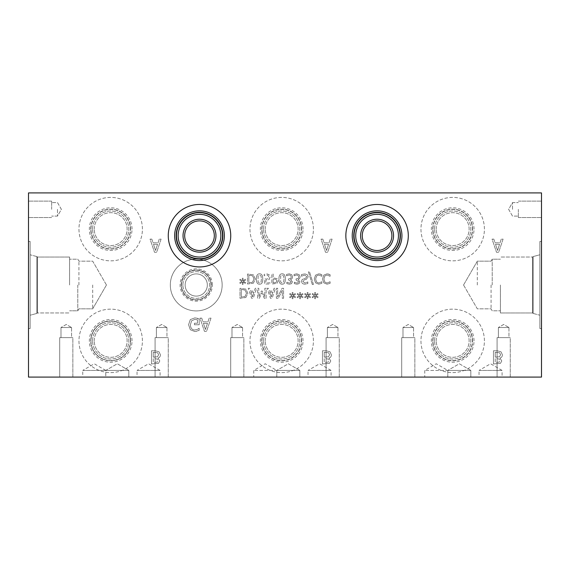 <?xml version="1.0" encoding="UTF-8"?>
<svg xmlns="http://www.w3.org/2000/svg" width="570" height="570" viewBox="0 0 570 570"><rect width="100%" height="100%" fill="white"/><g stroke="black" fill="none" stroke-linecap="round" stroke-linejoin="round"><path stroke-width="0.43" stroke-dasharray="2.85 2.14" d="M497.532 250.479L495.501 244.288L499.562 244.288L497.532 250.479L495.501 244.288L499.562 244.288L497.532 250.479M493.834 239.122L492.06 239.122L496.499 252.275L498.65 252.275L503.082 239.122L501.237 239.122L500.047 242.799L495.024 242.799L493.834 239.122L492.06 239.122L496.499 252.275L498.65 252.275L503.082 239.122L501.237 239.122L500.047 242.799L495.024 242.799L493.834 239.122M28.5 192.924L541.5 192.924L541.5 377.076L28.5 377.076L28.5 192.924M308.27 295.631L310.643 294.241L310.208 293.507L308.014 294.961L308.057 292.517L307.216 292.517L307.259 294.961L305.078 293.5L304.629 294.234L307.009 295.631L304.629 297.013L305.078 297.754L307.266 296.286L307.216 298.73L308.057 298.73L308 296.286L310.208 297.74L310.643 297.006L308.27 295.631L310.643 294.241L310.208 293.507L308.014 294.961L308.057 292.517L307.216 292.517L307.259 294.961L305.078 293.5L304.629 294.234L307.009 295.631L304.629 297.013L305.078 297.754L307.266 296.286L307.216 298.73L308.057 298.73L308 296.286L310.208 297.74L310.643 297.006L308.27 295.631M293.265 295.631L295.638 294.241L295.203 293.507L293.009 294.961L293.058 292.517L292.211 292.517L292.253 294.961L290.073 293.5L289.631 294.234L292.004 295.631L289.631 297.013L290.073 297.754L292.26 296.286L292.211 298.73L293.058 298.73L293.001 296.286L295.203 297.74L295.638 297.006L293.265 295.631L295.638 294.241L295.203 293.507L293.009 294.961L293.058 292.517L292.211 292.517L292.253 294.961L290.073 293.5L289.631 294.234L292.004 295.631L289.631 297.013L290.073 297.754L292.26 296.286L292.211 298.73L293.058 298.73L293.001 296.286L295.203 297.74L295.638 297.006L293.265 295.631M266.14 298.288L266.14 288.292L264.815 288.292L264.815 296.899L262.207 291.042L261.395 291.042L258.809 296.899L258.809 288.292L257.569 288.292L257.569 298.288L259.386 298.288L261.879 292.716L264.295 298.288L266.14 298.288L266.14 288.292L264.815 288.292L264.815 296.899L262.207 291.042L261.395 291.042L258.809 296.899L258.809 288.292L257.569 288.292L257.569 298.288L259.386 298.288L261.879 292.716L264.295 298.288L266.14 298.288M249.596 288.292L248.249 288.292L251.619 298.288L253.251 298.288L256.621 288.292L255.225 288.292L254.313 291.085L250.501 291.085L249.596 288.292L248.249 288.292L251.619 298.288L253.251 298.288L256.621 288.292L255.225 288.292L254.313 291.085L250.501 291.085L249.596 288.292M245.855 297.49L247.886 293.279L245.841 289.09L239.998 288.292L239.998 298.288L245.855 297.49L247.886 293.279L245.841 289.09L239.998 288.292L239.998 298.288L245.855 297.49M268.434 288.292L267.088 288.292L270.458 298.288L272.097 298.288L275.467 288.292L274.063 288.292L273.158 291.085L269.346 291.085L268.434 288.292L267.088 288.292L270.458 298.288L272.097 298.288L275.467 288.292L274.063 288.292L273.158 291.085L269.346 291.085L268.434 288.292M283.568 298.288L283.568 288.292L282.079 288.292L277.654 296.906L277.654 288.292L276.414 288.292L276.414 298.288L278.303 298.288L282.328 290.372L282.328 298.288L283.568 298.288L283.568 288.292L282.079 288.292L277.654 296.906L277.654 288.292L276.414 288.292L276.414 298.288L278.303 298.288L282.328 290.372L282.328 298.288L283.568 298.288M300.768 295.631L303.14 294.241L302.706 293.507L300.511 294.961L300.554 292.517L299.713 292.517L299.756 294.961L297.576 293.5L297.134 294.234L299.507 295.631L297.134 297.013L297.576 297.754L299.763 296.286L299.713 298.73L300.554 298.73L300.504 296.286L302.706 297.74L303.14 297.006L300.768 295.631L303.14 294.241L302.706 293.507L300.511 294.961L300.554 292.517L299.713 292.517L299.756 294.961L297.576 293.5L297.134 294.234L299.507 295.631L297.134 297.013L297.576 297.754L299.763 296.286L299.713 298.73L300.554 298.73L300.504 296.286L302.706 297.74L303.14 297.006L300.768 295.631M315.773 295.631L318.145 294.241L317.711 293.507L315.509 294.961L315.559 292.517L314.718 292.517L314.761 294.961L312.581 293.5L312.132 294.234L314.505 295.631L312.132 297.013L312.581 297.754L314.768 296.286L314.718 298.73L315.559 298.73L315.502 296.286L317.711 297.74L318.145 297.006L315.773 295.631L318.145 294.241L317.711 293.507L315.509 294.961L315.559 292.517L314.718 292.517L314.761 294.961L312.581 293.5L312.132 294.234L314.505 295.631L312.132 297.013L312.581 297.754L314.768 296.286L314.718 298.73L315.559 298.73L315.502 296.286L317.711 297.74L318.145 297.006L315.773 295.631M322.834 239.122L321.06 239.122L325.498 252.275L327.65 252.275L332.082 239.122L330.237 239.122L329.047 242.799L324.024 242.799L322.834 239.122L321.06 239.122L325.498 252.275L327.65 252.275L332.082 239.122L330.237 239.122L329.047 242.799L324.024 242.799L322.834 239.122M142.415 340.874A31.728 31.728 0 0 0 110.687 309.154A31.728 31.728 0 0 0 78.959 340.874A31.728 31.728 0 0 0 110.687 372.602A31.728 31.728 0 0 0 142.415 340.874A31.728 31.728 0 0 0 110.687 309.154A31.728 31.728 0 0 0 78.959 340.874A31.728 31.728 0 0 0 110.687 372.602A31.728 31.728 0 0 0 142.415 340.874M313.415 340.874A31.728 31.728 0 0 0 281.687 309.154A31.728 31.728 0 0 0 249.959 340.874A31.728 31.728 0 0 0 281.687 372.602A31.728 31.728 0 0 0 313.415 340.874A31.728 31.728 0 0 0 281.687 309.154A31.728 31.728 0 0 0 249.959 340.874A31.728 31.728 0 0 0 281.687 372.602A31.728 31.728 0 0 0 313.415 340.874M142.415 229.126A31.728 31.728 0 0 0 110.687 197.398A31.728 31.728 0 0 0 78.959 229.126A31.728 31.728 0 0 0 110.687 260.846A31.728 31.728 0 0 0 142.415 229.126A31.728 31.728 0 0 0 110.687 197.398A31.728 31.728 0 0 0 78.959 229.126A31.728 31.728 0 0 0 110.687 260.846A31.728 31.728 0 0 0 142.415 229.126M313.415 229.126A31.728 31.728 0 0 0 281.687 197.398A31.728 31.728 0 0 0 249.959 229.126A31.728 31.728 0 0 0 281.687 260.846A31.728 31.728 0 0 0 313.415 229.126A31.728 31.728 0 0 0 281.687 197.398A31.728 31.728 0 0 0 249.959 229.126A31.728 31.728 0 0 0 281.687 260.846A31.728 31.728 0 0 0 313.415 229.126M222.15 285A25.914 25.914 0 0 0 196.237 259.086A25.914 25.914 0 0 0 170.323 285A25.914 25.914 0 0 0 196.237 310.914A25.914 25.914 0 0 0 222.15 285A25.914 25.914 0 0 0 196.237 259.086A25.914 25.914 0 0 0 170.323 285A25.914 25.914 0 0 0 196.237 310.914A25.914 25.914 0 0 0 222.15 285M484.415 340.874A31.728 31.728 0 0 0 452.687 309.154A31.728 31.728 0 0 0 420.959 340.874A31.728 31.728 0 0 0 452.687 372.602A31.728 31.728 0 0 0 484.415 340.874A31.728 31.728 0 0 0 452.687 309.154A31.728 31.728 0 0 0 420.959 340.874A31.728 31.728 0 0 0 452.687 372.602A31.728 31.728 0 0 0 484.415 340.874M484.415 229.126A31.728 31.728 0 0 0 452.687 197.398A31.728 31.728 0 0 0 420.959 229.126A31.728 31.728 0 0 0 452.687 260.846A31.728 31.728 0 0 0 484.415 229.126A31.728 31.728 0 0 0 452.687 197.398A31.728 31.728 0 0 0 420.959 229.126A31.728 31.728 0 0 0 452.687 260.846A31.728 31.728 0 0 0 484.415 229.126M157.968 358.081C159.564 357.618 160.391 356.528 160.427 354.811L159.066 351.833L155.282 350.771L151.506 350.771L151.506 363.924L158.446 363.389L159.807 360.96L157.968 358.081C159.564 357.618 160.391 356.528 160.427 354.811L159.066 351.833L155.282 350.771L151.506 350.771L151.506 363.924L158.446 363.389L159.807 360.96L157.968 358.081M328.94 358.081C330.543 357.618 331.362 356.528 331.398 354.811L330.037 351.833L326.254 350.771L322.478 350.771L322.478 363.924L329.417 363.389L330.785 360.96L328.94 358.081C330.543 357.618 331.362 356.528 331.398 354.811L330.037 351.833L326.254 350.771L322.478 350.771L322.478 363.924L329.417 363.389L330.785 360.96L328.94 358.081M151.834 239.122L150.06 239.122L154.499 252.275L156.65 252.275L161.082 239.122L159.237 239.122L158.047 242.799L153.024 242.799L151.834 239.122L150.06 239.122L154.499 252.275L156.65 252.275L161.082 239.122L159.237 239.122L158.047 242.799L153.024 242.799L151.834 239.122M197.263 318.267L194.833 317.882L190.294 319.599L188.577 324.729L190.302 329.731L194.847 331.526L199.151 330.401L199.151 328.291L197.341 329.396L194.641 330.016C191.962 329.852 190.551 328.113 190.401 324.779L191.606 320.796L194.769 319.399L197.477 319.827L197.477 323.226L194.427 323.226L194.427 324.757L199.201 324.757L199.201 319.015L194.833 317.882L190.294 319.599L188.577 324.729L190.302 329.731L194.847 331.526L197.284 331.163L199.151 330.401L199.151 328.291L197.341 329.396L194.641 330.016C191.962 329.852 190.551 328.113 190.401 324.779L191.606 320.796L194.769 319.399L197.477 319.827L197.477 323.226L194.427 323.226L194.427 324.757L199.201 324.757L199.201 319.015L197.263 318.267M201.752 318.138L199.984 318.138L204.416 331.291L206.568 331.291L211.007 318.138L209.162 318.138L207.965 321.815L202.948 321.815L201.752 318.138L199.984 318.138L204.416 331.291L206.568 331.291L211.007 318.138L209.162 318.138L207.965 321.815L202.948 321.815L201.752 318.138M328.776 274.127L326.995 273.842L323.774 275.153L322.52 279.008L323.767 282.813L327.016 284.195L330.101 283.347L330.101 281.744L327.009 283.055L324.793 282.029L323.903 279.008L324.829 275.987L327.009 274.989L330.101 276.286L330.101 274.697L326.995 273.842L323.774 275.153L322.52 279.008L323.767 282.813L327.016 284.195L330.101 283.347L330.101 281.744L327.009 283.055L324.793 282.029L323.903 279.008L324.829 275.987L327.009 274.989L330.101 276.286L330.101 274.697L328.776 274.127M312.296 284.459L313.443 284.459L309.531 271.847L308.399 271.847L312.296 284.459L313.443 284.459L309.531 271.847L308.399 271.847L312.296 284.459M298.046 282.756L296.828 283.069L294.327 282.193L294.327 283.611L296.934 284.223L299.043 283.661L299.934 281.808L298.089 279.478L299.428 278.83L300.126 276.984L299.243 274.733L296.785 273.807L294.049 274.419L294.049 275.837L296.699 274.968L298.217 275.524L298.766 277.077L298.167 278.531L296.094 278.887L296.094 279.998L298.573 281.673L298.046 282.756L296.828 283.069L294.327 282.193L294.327 283.611L296.934 284.223L299.043 283.661L299.934 281.808L298.089 279.578L299.428 278.83L300.126 276.984L299.243 274.733L296.785 273.807L294.049 274.419L294.049 275.837L296.699 274.968L298.217 275.524L298.766 277.077L298.167 278.531L296.094 278.887L296.094 279.998L298.573 281.673L298.046 282.756M269.076 279.606L270.102 277.191L269.218 274.79L266.767 273.807L264.152 274.377L264.152 275.794L266.788 274.968L268.235 275.574L268.741 277.198L268.178 278.644L266.539 279.108L264.565 278.865L264.565 284.017L270.045 284.017L270.045 282.841L265.848 282.841L265.848 280.176L269.076 279.606L270.102 277.191L269.218 274.79L266.767 273.807L264.152 274.377L264.152 275.794L266.788 274.968L268.235 275.574L268.741 277.198L268.178 278.644L266.539 279.108L264.565 278.865L264.565 284.017L270.045 284.017L270.045 282.841L265.848 282.841L265.848 280.176L269.076 279.606M259.571 284.216C261.737 284.223 262.798 282.492 262.763 279.015C262.784 275.488 261.723 273.75 259.571 273.807C257.405 273.785 256.336 275.517 256.372 279.008C256.35 282.549 257.412 284.288 259.571 284.216C261.737 284.223 262.798 282.492 262.763 279.015C262.784 275.488 261.723 273.75 259.571 273.807C257.405 273.785 256.336 275.517 256.372 279.008C256.35 282.549 257.412 284.288 259.571 284.216M253.358 283.219L255.381 279.008L253.344 274.818L247.501 274.02L247.501 284.017L253.358 283.219L255.381 279.008L253.344 274.818L247.501 274.02L247.501 284.017L253.358 283.219M243.376 281.359L245.756 279.97L245.314 279.236L243.119 280.689L243.169 278.245L242.328 278.245L242.364 280.689L240.184 279.229L239.742 279.963L242.115 281.359L239.742 282.741L240.184 283.482L242.371 282.015L242.328 284.459L243.169 284.459L243.112 282.015L245.314 283.468L245.756 282.734L243.376 281.359L245.756 279.97L245.314 279.236L243.119 280.689L243.169 278.245L242.328 278.245L242.364 280.689L240.184 279.229L239.742 279.963L242.115 281.359L239.742 282.741L240.184 283.482L242.371 282.015L242.328 284.459L243.169 284.459L243.112 282.015L245.314 283.468L245.756 282.734L243.376 281.359M276.956 283.39L278.146 281.003L277.276 278.78L273.158 277.747L273.158 274.02L271.833 274.02L271.833 284.017L276.956 283.39L278.146 281.003L277.276 278.78L273.158 277.747L273.158 274.02L271.833 274.02L271.833 284.017L276.956 283.39M282.157 284.216C284.323 284.223 285.385 282.492 285.349 279.015C285.37 275.488 284.309 273.75 282.157 273.807C279.991 273.785 278.922 275.517 278.958 279.008C278.937 282.549 279.998 284.288 282.157 284.216C284.323 284.223 285.385 282.492 285.349 279.015C285.37 275.488 284.309 273.75 282.157 273.807C279.991 273.785 278.922 275.517 278.958 279.008C278.937 282.549 279.998 284.288 282.157 284.216M290.543 282.756L289.332 283.069L286.824 282.193L286.824 283.611L289.432 284.223L291.541 283.661L292.431 281.808L290.586 279.478L291.933 278.83L292.624 276.984L291.74 274.733L289.282 273.807L286.553 274.419L286.553 275.837L289.197 274.968L290.714 275.524L291.263 277.077L290.664 278.531L288.591 278.887L288.591 279.998L291.07 281.673L290.543 282.756L289.332 283.069L286.824 282.193L286.824 283.611L289.432 284.223L291.541 283.661L292.431 281.808L290.586 279.578L291.933 278.83L292.624 276.984L291.74 274.733L289.282 273.807L286.553 274.419L286.553 275.837L289.197 274.968L290.714 275.524L291.263 277.077L290.664 278.531L288.591 278.887L288.591 279.998L291.07 281.673L290.543 282.756M307.315 274.747L304.708 273.842L301.423 274.619L301.423 276.286L304.608 274.989L306.838 276.657L305.606 278.189L302.143 279.528L301.494 281.331C301.637 283.098 302.763 284.052 304.857 284.195L307.836 283.546L307.836 281.958L304.95 283.041L302.884 281.473L304.188 279.913L306.24 279.386L308.22 276.87L307.315 274.747L304.708 273.842L301.423 274.619L301.423 276.286L304.608 274.989L306.838 276.657L305.606 278.189L302.143 279.528L301.494 281.331C301.637 283.098 302.763 284.052 304.857 284.195L307.836 283.546L307.836 281.958L304.95 283.041L302.884 281.473L304.188 279.913L306.24 279.386L308.22 276.87L307.315 274.747M320.518 274.127L318.737 273.842L315.524 275.153L314.262 279.008L315.509 282.813L318.758 284.195L321.851 283.347L321.851 281.744L318.751 283.055L316.542 282.029L315.652 279.008L316.571 275.987L318.751 274.989L321.851 276.286L321.851 274.697L318.737 273.842L315.524 275.153L314.262 279.008L315.509 282.813L318.758 284.195L321.851 283.347L321.851 281.744L318.751 283.055L316.542 282.029L315.652 279.008L316.571 275.987L318.751 274.989L321.851 276.286L321.851 274.697L320.518 274.127M499.94 358.081C501.543 357.618 502.362 356.528 502.398 354.811L501.037 351.833L497.254 350.771L493.478 350.771L493.478 363.924L500.417 363.389L501.785 360.96L499.94 358.081C501.543 357.618 502.362 356.528 502.398 354.811L501.037 351.833L497.254 350.771L493.478 350.771L493.478 363.924L500.417 363.389L501.785 360.96L499.94 358.081M499.291 362.093L495.23 362.427L495.23 358.58L499.227 359.022L499.961 360.717L499.291 362.093L495.23 362.427L495.23 358.58L499.227 359.022L499.961 360.717L499.291 362.093M499.512 356.784L495.23 357.119L495.23 352.26L499.626 352.816L500.581 354.732L499.512 356.784L495.23 357.119L495.23 352.26L499.626 352.816L500.581 354.732L499.512 356.784M283.988 279.015L283.625 282.072L282.157 283.105L280.668 282.05L280.661 275.994L282.157 274.918L283.632 275.973L283.988 279.015L283.625 282.072L282.157 283.105L280.668 282.05L280.661 275.994L282.157 274.918L283.632 275.973L283.988 279.015M276.044 282.485L273.158 282.863L273.158 278.88L276.193 279.478L276.764 280.96L276.044 282.485L273.158 282.863L273.158 278.88L276.193 279.478L276.764 280.96L276.044 282.485M252.482 282.264L248.834 282.863L248.834 275.168L252.603 275.83L253.999 279.022L252.482 282.264L248.834 282.863L248.834 275.168L252.603 275.83L253.999 279.022L252.482 282.264M261.402 279.015L261.039 282.072L259.571 283.105L258.082 282.05L258.075 275.994L259.571 274.918L261.046 275.973L261.402 279.015L261.039 282.072L259.571 283.105L258.082 282.05L258.075 275.994L259.571 274.918L261.046 275.973L261.402 279.015M252.403 296.927L250.864 292.218L253.949 292.218L252.403 296.927L250.864 292.218L253.949 292.218L252.403 296.927M244.986 296.535L241.331 297.134L241.331 289.439L245.107 290.102L246.496 293.293L244.986 296.535L241.331 297.134L241.331 289.439L245.107 290.102L246.496 293.293L244.986 296.535M271.249 296.927L269.71 292.218L272.795 292.218L271.249 296.927L269.71 292.218L272.795 292.218L271.249 296.927M205.449 329.503L203.426 323.311L207.487 323.311L205.449 329.503L203.426 323.311L207.487 323.311L205.449 329.503M541.5 335.972L541.414 349.125L541.5 335.972M28.5 332.68L28.585 345.833L28.5 332.68M541.5 343.154L541.5 347.615L541.414 343.154M541.5 241.459L541.5 328.541L541.5 241.459L541.5 328.541L541.5 241.459L539.868 241.459L539.868 328.541L539.868 241.459L539.868 328.541L539.868 241.459L541.5 241.459M541.5 209.34L541.5 201.132L541.5 209.34M28.5 339.87L28.5 344.323L28.585 339.87M28.5 328.541L28.5 241.459L28.5 328.541L28.5 241.459L28.5 328.541L30.132 328.541L30.132 241.459L30.132 328.541L30.132 241.459L30.132 328.541L28.5 328.541M28.5 209.34L28.5 217.548L28.5 209.34M326.532 250.479L324.501 244.288L328.562 244.288L326.532 250.479L324.501 244.288L328.562 244.288L326.532 250.479M155.532 250.479L153.501 244.288L157.562 244.288L155.532 250.479L153.501 244.288L157.562 244.288L155.532 250.479M328.291 362.093L324.23 362.427L324.23 358.58L328.227 359.022L328.961 360.717L328.291 362.093L324.23 362.427L324.23 358.58L328.227 359.022L328.961 360.717L328.291 362.093M328.512 356.784L324.23 357.119L324.23 352.26L328.626 352.816L329.581 354.732L328.512 356.784L324.23 357.119L324.23 352.26L328.626 352.816L329.581 354.732L328.512 356.784M157.313 362.093L153.252 362.427L153.252 358.58L157.249 359.022L157.99 360.717L157.313 362.093L153.252 362.427L153.252 358.58L157.249 359.022L157.99 360.717L157.313 362.093M157.541 356.784L153.252 357.119L153.252 352.26L157.655 352.816L158.602 354.732L157.541 356.784L153.252 357.119L153.252 352.26L157.655 352.816L158.602 354.732L157.541 356.784M408.305 235.702A31.229 31.229 0 0 1 377.076 266.924A31.229 31.229 0 0 1 345.847 235.702A31.229 31.229 0 0 1 377.076 204.473A31.229 31.229 0 0 1 408.305 235.702M400.097 235.702A23.021 23.021 0 0 1 377.076 258.716A23.021 23.021 0 0 1 354.055 235.702A23.021 23.021 0 0 1 377.076 212.681A23.021 23.021 0 0 1 400.097 235.702M398.437 235.702A21.361 21.361 0 0 1 377.076 257.063A21.361 21.361 0 0 1 355.716 235.702A21.361 21.361 0 0 1 377.076 214.334A21.361 21.361 0 0 1 398.437 235.702M393.542 235.702A16.466 16.466 0 0 1 377.076 252.168A16.466 16.466 0 0 1 360.611 235.702A16.466 16.466 0 0 1 377.076 219.229A16.466 16.466 0 0 1 393.542 235.702M391.889 235.702A14.813 14.813 0 0 1 377.076 250.508A14.813 14.813 0 0 1 362.264 235.702A14.813 14.813 0 0 1 377.076 220.889A14.813 14.813 0 0 1 391.889 235.702M230.736 235.702A31.236 31.236 0 0 1 199.5 266.938A31.236 31.236 0 0 1 168.264 235.702A31.236 31.236 0 0 1 199.5 204.459A31.236 31.236 0 0 1 230.736 235.702M222.849 235.702A23.349 23.349 0 0 1 199.5 259.044A23.349 23.349 0 0 1 176.151 235.702A23.349 23.349 0 0 1 199.5 212.354A23.349 23.349 0 0 1 222.849 235.702M222.521 235.702A23.021 23.021 0 0 1 199.5 258.723A23.021 23.021 0 0 1 176.479 235.702A23.021 23.021 0 0 1 199.5 212.674A23.021 23.021 0 0 1 222.521 235.702M220.854 235.702A21.354 21.354 0 0 1 199.5 257.056A21.354 21.354 0 0 1 178.146 235.702A21.354 21.354 0 0 1 199.5 214.341A21.354 21.354 0 0 1 220.854 235.702M215.966 235.702A16.466 16.466 0 0 1 199.5 252.168A16.466 16.466 0 0 1 183.034 235.702A16.466 16.466 0 0 1 199.5 219.229A16.466 16.466 0 0 1 215.966 235.702M214.313 235.702A14.813 14.813 0 0 1 199.5 250.508A14.813 14.813 0 0 1 184.687 235.702A14.813 14.813 0 0 1 199.5 220.889A14.813 14.813 0 0 1 214.313 235.702M474.019 229.126A21.332 21.332 0 0 0 452.687 207.786A21.332 21.332 0 0 0 431.348 229.126A21.332 21.332 0 0 0 452.687 250.458A21.332 21.332 0 0 0 474.019 229.126M472.63 229.126A19.943 19.943 0 0 0 452.687 209.183A19.943 19.943 0 0 0 432.744 229.126A19.943 19.943 0 0 0 452.687 249.061A19.943 19.943 0 0 0 472.63 229.126A19.943 19.943 0 0 0 452.687 209.183A19.943 19.943 0 0 0 432.744 229.126A19.943 19.943 0 0 0 452.687 249.061A19.943 19.943 0 0 0 472.63 229.126M432.958 229.126A19.729 19.729 0 0 1 462.548 212.033A19.729 19.729 0 0 1 462.548 246.212A19.729 19.729 0 0 1 432.958 229.126A19.729 19.729 0 0 1 452.687 209.389A19.729 19.729 0 0 1 472.416 229.126A19.729 19.729 0 0 1 452.687 248.855A19.729 19.729 0 0 1 432.958 229.126M474.019 340.874A21.332 21.332 0 0 0 452.687 319.542A21.332 21.332 0 0 0 431.348 340.874A21.332 21.332 0 0 0 452.687 362.214A21.332 21.332 0 0 0 474.019 340.874M472.63 340.874A19.943 19.943 0 0 0 452.687 320.939A19.943 19.943 0 0 0 432.744 340.874A19.943 19.943 0 0 0 452.687 360.817A19.943 19.943 0 0 0 472.63 340.874A19.943 19.943 0 0 0 452.687 320.939A19.943 19.943 0 0 0 432.744 340.874A19.943 19.943 0 0 0 452.687 360.817A19.943 19.943 0 0 0 472.63 340.874M432.958 340.874A19.729 19.729 0 0 1 462.548 323.788A19.729 19.729 0 0 1 462.548 357.967A19.729 19.729 0 0 1 432.958 340.874A19.729 19.729 0 0 1 452.687 321.145A19.729 19.729 0 0 1 472.416 340.874A19.729 19.729 0 0 1 452.687 360.611A19.729 19.729 0 0 1 432.958 340.874M512.516 209.34L512.516 202.578L512.516 209.34M518.351 209.34L518.351 217.548L518.351 209.34M57.485 209.34L57.485 216.101L57.492 209.34M51.649 209.34L51.649 201.132L51.649 209.34M185.136 285A11.101 11.101 0 0 1 196.237 273.899A11.101 11.101 0 0 1 207.338 285A11.101 11.101 0 0 1 196.237 296.101A11.101 11.101 0 0 1 185.136 285A11.101 11.101 0 0 0 201.787 294.612A11.101 11.101 0 0 0 201.787 275.388A11.101 11.101 0 0 0 185.136 285M182.877 285A13.359 13.359 0 0 1 196.237 271.641A13.359 13.359 0 0 1 209.596 285A13.359 13.359 0 0 1 196.237 298.359A13.359 13.359 0 0 1 182.877 285A13.359 13.359 0 0 1 202.92 273.429A13.359 13.359 0 0 1 202.92 296.571A13.359 13.359 0 0 1 182.877 285M211.021 285A14.784 14.784 0 0 1 196.237 299.784A14.784 14.784 0 0 1 181.452 285A14.784 14.784 0 0 1 196.237 270.216A14.784 14.784 0 0 1 211.021 285M181.452 285A14.784 14.784 0 0 0 203.633 297.804A14.784 14.784 0 0 0 203.633 272.196A14.784 14.784 0 0 0 181.452 285M212.389 285A16.152 16.152 0 0 0 196.237 268.848A16.152 16.152 0 0 0 180.084 285A16.152 16.152 0 0 0 196.237 301.152A16.152 16.152 0 0 0 212.389 285M211.285 285A15.048 15.048 0 0 0 196.237 269.952A15.048 15.048 0 0 0 181.189 285A15.048 15.048 0 0 0 196.237 300.048A15.048 15.048 0 0 0 211.285 285A15.048 15.048 0 0 0 196.237 269.952A15.048 15.048 0 0 0 181.189 285A15.048 15.048 0 0 0 196.237 300.048A15.048 15.048 0 0 0 211.285 285M541.5 328.541L539.868 328.541L541.5 328.541M539.868 254.776L539.868 315.224L539.868 254.776L539.868 315.224L533.1 313.415L533.1 256.586L533.1 313.415L533.078 256.586L533.078 313.415L532.636 312.966L532.636 257.034L532.636 312.966L532.636 257.034L532.636 312.966L533.078 313.415L533.1 256.586L533.078 313.415L533.078 256.586L533.078 313.415L539.868 315.224L539.868 254.776L533.078 256.586L539.868 254.776M28.5 241.459L30.132 241.459L28.5 241.459M30.132 315.224L30.132 254.776L30.132 315.224L30.132 254.776L36.9 256.586L36.9 313.415L36.9 256.586L36.922 313.415L36.922 256.586L37.378 257.049L37.378 312.951L37.378 257.049L37.378 312.951L37.378 257.049L36.922 256.586L36.907 313.415L36.922 256.586L36.922 313.415L36.922 256.586L30.132 254.776L30.132 315.224L36.922 313.415L30.132 315.224M477.311 285L477.311 261.167L477.311 285M491.069 285L491.069 308.833L491.069 285M492.209 285L492.209 259.193L492.209 285M500.41 285L500.41 312.966L500.41 285M92.689 285L92.689 308.833L92.689 285M78.931 285L78.931 261.167L78.931 285M77.791 285L77.791 310.807L77.791 285M69.59 285L69.59 257.049L69.59 285M303.019 229.126A21.332 21.332 0 0 0 281.687 207.786A21.332 21.332 0 0 0 260.347 229.126A21.332 21.332 0 0 0 281.687 250.458A21.332 21.332 0 0 0 303.019 229.126M301.63 229.126A19.943 19.943 0 0 0 281.687 209.183A19.943 19.943 0 0 0 261.744 229.126A19.943 19.943 0 0 0 281.687 249.061A19.943 19.943 0 0 0 301.63 229.126A19.943 19.943 0 0 0 281.687 209.183A19.943 19.943 0 0 0 261.744 229.126A19.943 19.943 0 0 0 281.687 249.061A19.943 19.943 0 0 0 301.63 229.126M261.958 229.126A19.729 19.729 0 0 1 291.548 212.033A19.729 19.729 0 0 1 291.548 246.212A19.729 19.729 0 0 1 261.958 229.126A19.729 19.729 0 0 1 281.687 209.389A19.729 19.729 0 0 1 301.416 229.126A19.729 19.729 0 0 1 281.687 248.855A19.729 19.729 0 0 1 261.958 229.126M132.019 229.126A21.332 21.332 0 0 0 110.687 207.786A21.332 21.332 0 0 0 89.348 229.126A21.332 21.332 0 0 0 110.687 250.458A21.332 21.332 0 0 0 132.019 229.126M130.63 229.126A19.943 19.943 0 0 0 110.687 209.183A19.943 19.943 0 0 0 90.744 229.126A19.943 19.943 0 0 0 110.687 249.061A19.943 19.943 0 0 0 130.63 229.126A19.943 19.943 0 0 0 110.687 209.183A19.943 19.943 0 0 0 90.744 229.126A19.943 19.943 0 0 0 110.687 249.061A19.943 19.943 0 0 0 130.63 229.126M90.958 229.126A19.729 19.729 0 0 1 120.548 212.033A19.729 19.729 0 0 1 120.548 246.212A19.729 19.729 0 0 1 90.958 229.126A19.729 19.729 0 0 1 110.687 209.389A19.729 19.729 0 0 1 130.416 229.126A19.729 19.729 0 0 1 110.687 248.855A19.729 19.729 0 0 1 90.958 229.126M303.019 340.874A21.332 21.332 0 0 0 281.687 319.542A21.332 21.332 0 0 0 260.347 340.874A21.332 21.332 0 0 0 281.687 362.214A21.332 21.332 0 0 0 303.019 340.874M301.63 340.874A19.943 19.943 0 0 0 281.687 320.939A19.943 19.943 0 0 0 261.744 340.874A19.943 19.943 0 0 0 281.687 360.817A19.943 19.943 0 0 0 301.63 340.874A19.943 19.943 0 0 0 281.687 320.939A19.943 19.943 0 0 0 261.744 340.874A19.943 19.943 0 0 0 281.687 360.817A19.943 19.943 0 0 0 301.63 340.874M261.958 340.874A19.729 19.729 0 0 1 291.548 323.788A19.729 19.729 0 0 1 291.548 357.967A19.729 19.729 0 0 1 261.958 340.874A19.729 19.729 0 0 1 281.687 321.145A19.729 19.729 0 0 1 301.416 340.874A19.729 19.729 0 0 1 281.687 360.611A19.729 19.729 0 0 1 261.958 340.874M436.242 340.874A16.444 16.444 0 0 1 452.687 324.437A16.444 16.444 0 0 1 469.124 340.874A16.444 16.444 0 0 1 452.687 357.319A16.444 16.444 0 0 1 436.242 340.874A16.444 16.444 0 0 0 460.909 355.117A16.444 16.444 0 0 0 460.909 326.639A16.444 16.444 0 0 0 436.242 340.874M94.242 229.126A16.444 16.444 0 0 1 110.687 212.681A16.444 16.444 0 0 1 127.124 229.126A16.444 16.444 0 0 1 110.687 245.563A16.444 16.444 0 0 1 94.242 229.126A16.444 16.444 0 0 0 118.909 243.362A16.444 16.444 0 0 0 118.909 214.883A16.444 16.444 0 0 0 94.242 229.126M94.242 340.874A16.444 16.444 0 0 1 110.687 324.437A16.444 16.444 0 0 1 127.124 340.874A16.444 16.444 0 0 1 110.687 357.319A16.444 16.444 0 0 1 94.242 340.874A16.444 16.444 0 0 0 118.909 355.117A16.444 16.444 0 0 0 118.909 326.639A16.444 16.444 0 0 0 94.242 340.874M265.242 340.874A16.444 16.444 0 0 1 281.687 324.437A16.444 16.444 0 0 1 298.124 340.874A16.444 16.444 0 0 1 281.687 357.319A16.444 16.444 0 0 1 265.242 340.874A16.444 16.444 0 0 0 289.909 355.117A16.444 16.444 0 0 0 289.909 326.639A16.444 16.444 0 0 0 265.242 340.874M265.242 229.126A16.444 16.444 0 0 1 281.687 212.681A16.444 16.444 0 0 1 298.124 229.126A16.444 16.444 0 0 1 281.687 245.563A16.444 16.444 0 0 1 265.242 229.126A16.444 16.444 0 0 0 289.909 243.362A16.444 16.444 0 0 0 289.909 214.883A16.444 16.444 0 0 0 265.242 229.126M436.242 229.126A16.444 16.444 0 0 1 452.687 212.681A16.444 16.444 0 0 1 469.124 229.126A16.444 16.444 0 0 1 452.687 245.563A16.444 16.444 0 0 1 436.242 229.126A16.444 16.444 0 0 0 460.909 243.362A16.444 16.444 0 0 0 460.909 214.883A16.444 16.444 0 0 0 436.242 229.126M434.561 340.874A18.126 18.126 0 0 1 452.687 322.748A18.126 18.126 0 0 1 470.813 340.874A18.126 18.126 0 0 1 452.687 359A18.126 18.126 0 0 1 434.561 340.874A18.126 18.126 0 0 1 461.75 325.178A18.126 18.126 0 0 1 461.75 356.578A18.126 18.126 0 0 1 434.561 340.874M92.561 229.126A18.126 18.126 0 0 1 110.687 211A18.126 18.126 0 0 1 128.813 229.126A18.126 18.126 0 0 1 110.687 247.252A18.126 18.126 0 0 1 92.561 229.126A18.126 18.126 0 0 1 119.75 213.422A18.126 18.126 0 0 1 119.75 244.822A18.126 18.126 0 0 1 92.561 229.126M92.561 340.874A18.126 18.126 0 0 1 110.687 322.748A18.126 18.126 0 0 1 128.813 340.874A18.126 18.126 0 0 1 110.687 359A18.126 18.126 0 0 1 92.561 340.874A18.126 18.126 0 0 1 119.75 325.178A18.126 18.126 0 0 1 119.75 356.578A18.126 18.126 0 0 1 92.561 340.874M130.416 340.874A19.729 19.729 0 0 1 110.687 360.611A19.729 19.729 0 0 1 90.958 340.874A19.729 19.729 0 0 1 110.687 321.145A19.729 19.729 0 0 1 130.416 340.874M90.958 340.874A19.729 19.729 0 0 0 120.548 357.967A19.729 19.729 0 0 0 120.548 323.788A19.729 19.729 0 0 0 90.958 340.874M263.561 340.874A18.126 18.126 0 0 1 281.687 322.748A18.126 18.126 0 0 1 299.813 340.874A18.126 18.126 0 0 1 281.687 359A18.126 18.126 0 0 1 263.561 340.874A18.126 18.126 0 0 1 290.75 325.178A18.126 18.126 0 0 1 290.75 356.578A18.126 18.126 0 0 1 263.561 340.874M263.561 229.126A18.126 18.126 0 0 1 281.687 211A18.126 18.126 0 0 1 299.813 229.126A18.126 18.126 0 0 1 281.687 247.252A18.126 18.126 0 0 1 263.561 229.126A18.126 18.126 0 0 1 290.75 213.422A18.126 18.126 0 0 1 290.75 244.822A18.126 18.126 0 0 1 263.561 229.126M434.561 229.126A18.126 18.126 0 0 1 452.687 211A18.126 18.126 0 0 1 470.813 229.126A18.126 18.126 0 0 1 452.687 247.252A18.126 18.126 0 0 1 434.561 229.126A18.126 18.126 0 0 1 461.75 213.422A18.126 18.126 0 0 1 461.75 244.822A18.126 18.126 0 0 1 434.561 229.126M132.019 340.874A21.332 21.332 0 0 0 110.687 319.542A21.332 21.332 0 0 0 89.348 340.874A21.332 21.332 0 0 0 110.687 362.214A21.332 21.332 0 0 0 132.019 340.874M130.63 340.874A19.943 19.943 0 0 0 110.687 320.939A19.943 19.943 0 0 0 90.744 340.874A19.943 19.943 0 0 0 110.687 360.817A19.943 19.943 0 0 0 130.63 340.874A19.943 19.943 0 0 0 110.687 320.939A19.943 19.943 0 0 0 90.744 340.874A19.943 19.943 0 0 0 110.687 360.817A19.943 19.943 0 0 0 130.63 340.874M498.38 327.515L508.96 327.515L498.38 327.515L503.666 324.458L508.96 327.515L498.38 327.515L508.96 327.515L508.96 337.618L498.38 337.618L508.96 337.618L498.38 337.618L498.38 327.515L503.666 324.458L508.96 327.515L508.96 337.618L498.38 337.618L498.38 327.515M510.25 337.618L497.09 337.618L510.25 337.618L497.09 337.618L510.25 337.618L510.25 377.076L497.09 377.076L497.09 337.618L497.09 377.076L510.25 377.076L497.09 377.076L510.25 377.076L510.25 337.618M402.99 327.515L413.564 327.515L402.99 327.515L408.277 324.458L413.564 327.515L402.99 327.515L413.564 327.515L413.564 337.618L402.99 337.618L413.564 337.618L402.99 337.618L402.99 327.515L408.277 324.458L413.564 327.515L413.564 337.618L402.99 337.618L402.99 327.515M414.853 337.618L401.7 337.618L414.853 337.618L401.7 337.618L414.853 337.618L414.853 377.076L401.7 377.076L401.7 337.618L401.7 377.076L414.853 377.076L401.7 377.076L414.853 377.076L414.853 337.618M327.38 327.515L337.96 327.515L327.38 327.515L332.666 324.458L337.96 327.515L327.38 327.515L337.96 327.515L337.96 337.618L327.38 337.618L337.96 337.618L327.38 337.618L327.38 327.515L332.666 324.458L337.96 327.515L337.96 337.618L327.38 337.618L327.38 327.515M339.25 337.618L326.09 337.618L339.25 337.618L326.09 337.618L339.25 337.618L339.25 377.076L326.09 377.076L326.09 337.618L326.09 377.076L339.25 377.076L326.09 377.076L339.25 377.076L339.25 337.618M231.99 327.515L242.564 327.515L231.99 327.515L237.277 324.458L242.564 327.515L231.99 327.515L242.564 327.515L242.564 337.618L231.99 337.618L242.564 337.618L231.99 337.618L231.99 327.515L237.277 324.458L242.564 327.515L242.564 337.618L231.99 337.618L231.99 327.515M243.853 337.618L230.7 337.618L243.853 337.618L230.7 337.618L243.853 337.618L243.853 377.076L230.7 377.076L230.7 337.618L230.7 377.076L243.853 377.076L230.7 377.076L243.853 377.076L243.853 337.618M447.792 370.422L470.834 370.422L447.792 370.422L459.313 363.774L470.834 370.422L424.75 370.422L470.834 370.422L470.834 377.076L447.792 377.076L447.792 370.422L459.313 363.774L470.834 370.422L470.834 377.076L424.75 377.076L424.75 370.422L436.271 363.774L447.792 370.422L447.792 377.076L447.792 370.422M479.042 370.422L502.092 370.422L479.042 370.422L490.57 363.774L502.092 370.422L502.092 377.076L479.042 377.076L479.042 370.422M479.042 377.076L502.092 377.076M276.792 370.422L299.834 370.422L276.792 370.422L288.313 363.774L299.834 370.422L253.75 370.422L299.834 370.422L299.834 377.076L276.792 377.076L276.792 370.422L288.313 363.774L299.834 370.422L299.834 377.076L253.75 377.076L253.75 370.422L265.271 363.774L276.792 370.422L276.792 377.076L276.792 370.422M308.042 370.422L331.092 370.422L308.042 370.422L319.57 363.774L331.092 370.422L331.092 377.076L308.042 377.076L308.042 370.422M308.042 377.076L331.092 377.076M105.764 370.422L128.813 370.422L105.764 370.422L117.292 363.774L128.813 370.422L105.778 370.422L128.82 370.422L128.813 377.076L105.764 377.076L105.764 370.422L117.299 363.774L128.82 370.422L128.82 377.076L105.778 377.076L128.813 377.076L105.778 377.076L105.778 370.422M137.042 370.422L160.092 370.422L137.042 370.422L148.571 363.774L160.092 370.422L160.092 377.076L137.042 377.076L137.042 370.422M137.042 377.076L160.092 377.076M82.75 370.422L105.792 370.422L82.75 370.422L94.271 363.774L105.792 370.422L105.792 377.076L82.75 377.076L82.75 370.422M82.75 377.076L105.792 377.076M253.75 377.076L276.792 377.076M424.75 377.076L447.792 377.076M156.38 327.515L166.96 327.515L156.38 327.515L161.666 324.458L166.96 327.515L156.38 327.515L166.96 327.515L166.96 337.618L156.38 337.618L166.96 337.618L156.38 337.618L156.38 327.515L161.666 324.458L166.96 327.515L166.96 337.618L156.38 337.618L156.38 327.515M168.25 337.618L155.09 337.618L168.25 337.618L155.09 337.618L168.25 337.618L168.25 377.076L155.09 377.076L155.09 337.618L155.09 377.076L168.25 377.076L155.09 377.076L168.25 377.076L168.25 337.618M60.99 327.515L71.564 327.515L60.99 327.515L66.277 324.458L71.564 327.515L60.99 327.515L71.564 327.515L71.564 337.618L60.99 337.618L71.564 337.618L60.99 337.618L60.99 327.515L66.277 324.458L71.564 327.515L71.564 337.618L60.99 337.618L60.99 327.515M72.853 337.618L59.7 337.618L72.853 337.618L59.7 337.618L72.853 337.618L72.853 377.076L59.7 377.076L59.7 337.618L59.7 377.076L72.853 377.076L59.7 377.076L72.853 377.076L72.853 337.618M508.618 209.34L512.516 216.101L518.351 216.101L512.516 216.101L508.618 209.34L512.516 202.578L518.351 202.578L512.516 202.578L508.618 209.34M518.351 217.548L541.5 217.548L518.351 217.548M518.351 201.132L541.5 201.132L518.351 201.132M61.382 209.34L57.485 202.578L51.649 202.578L57.492 202.578L61.396 209.34L57.485 216.101L51.649 216.101L57.492 216.101L61.396 209.34M51.649 201.132L28.5 201.132L51.649 201.132M51.649 217.548L28.5 217.548L51.649 217.548M532.636 257.034L533.078 256.586L532.636 257.034L500.41 257.034L532.636 257.034M37.378 312.951L36.922 313.415L37.378 312.951L69.59 312.951L37.378 312.951M463.545 285L477.311 308.833L491.069 308.833L492.209 310.807L500.41 310.807L492.209 310.807L491.069 308.833L477.311 308.833L463.545 285L477.311 261.167L491.069 261.167L492.209 259.193L500.41 259.193L492.209 259.193L491.069 261.167L477.311 261.167L463.545 285M500.41 312.966L532.636 312.966L500.41 312.966M106.455 285L92.689 261.167L78.931 261.167L77.791 259.193L69.59 259.193L77.791 259.193L78.931 261.167L92.689 261.167L106.455 285L92.689 308.833L78.931 308.833L77.791 310.807L69.59 310.807L77.791 310.807L78.931 308.833L92.689 308.833L106.455 285M69.59 257.049L37.378 257.049L69.59 257.049"/><path stroke-width="0.85" d="M541.5 192.924L541.5 377.076L28.5 377.076L28.5 192.924L541.5 192.924M345.847 235.702A31.229 31.229 0 0 1 377.076 204.473A31.229 31.229 0 0 1 408.305 235.702A31.229 31.229 0 0 1 377.076 266.924A31.229 31.229 0 0 1 345.847 235.702M401.935 235.702A24.859 24.859 0 0 1 377.076 260.561A24.859 24.859 0 0 1 352.217 235.702A24.859 24.859 0 0 1 377.076 210.836A24.859 24.859 0 0 1 401.935 235.702M400.411 235.702A23.334 23.334 0 0 1 377.076 259.036A23.334 23.334 0 0 1 353.742 235.702A23.334 23.334 0 0 1 377.076 212.368A23.334 23.334 0 0 1 400.411 235.702M400.097 235.702A23.021 23.021 0 0 1 377.076 258.716A23.021 23.021 0 0 1 354.055 235.702A23.021 23.021 0 0 1 377.076 212.681A23.021 23.021 0 0 1 400.097 235.702M398.437 235.702A21.361 21.361 0 0 1 377.076 257.063A21.361 21.361 0 0 1 355.716 235.702A21.361 21.361 0 0 1 377.076 214.334A21.361 21.361 0 0 1 398.437 235.702M393.542 235.702A16.466 16.466 0 0 1 377.076 252.168A16.466 16.466 0 0 1 360.611 235.702A16.466 16.466 0 0 1 377.076 219.229A16.466 16.466 0 0 1 393.542 235.702M391.889 235.702A14.813 14.813 0 0 1 377.076 250.508A14.813 14.813 0 0 1 362.264 235.702A14.813 14.813 0 0 1 377.076 220.889A14.813 14.813 0 0 1 391.889 235.702M168.264 235.702A31.236 31.236 0 0 1 199.5 204.459A31.236 31.236 0 0 1 230.736 235.702A31.236 31.236 0 0 1 199.5 266.938A31.236 31.236 0 0 1 168.264 235.702M224.359 235.702A24.859 24.859 0 0 1 199.5 260.554A24.859 24.859 0 0 1 174.641 235.702A24.859 24.859 0 0 1 199.5 210.843A24.859 24.859 0 0 1 224.359 235.702M222.849 235.702A23.349 23.349 0 0 1 199.5 259.044A23.349 23.349 0 0 1 176.151 235.702A23.349 23.349 0 0 1 199.5 212.354A23.349 23.349 0 0 1 222.849 235.702M222.521 235.702A23.021 23.021 0 0 1 199.5 258.723A23.021 23.021 0 0 1 176.479 235.702A23.021 23.021 0 0 1 199.5 212.674A23.021 23.021 0 0 1 222.521 235.702M220.854 235.702A21.354 21.354 0 0 1 199.5 257.056A21.354 21.354 0 0 1 178.146 235.702A21.354 21.354 0 0 1 199.5 214.341A21.354 21.354 0 0 1 220.854 235.702M215.966 235.702A16.466 16.466 0 0 1 199.5 252.168A16.466 16.466 0 0 1 183.034 235.702A16.466 16.466 0 0 1 199.5 219.229A16.466 16.466 0 0 1 215.966 235.702M214.313 235.702A14.813 14.813 0 0 1 199.5 250.508A14.813 14.813 0 0 1 184.687 235.702A14.813 14.813 0 0 1 199.5 220.889A14.813 14.813 0 0 1 214.313 235.702"/></g></svg>
